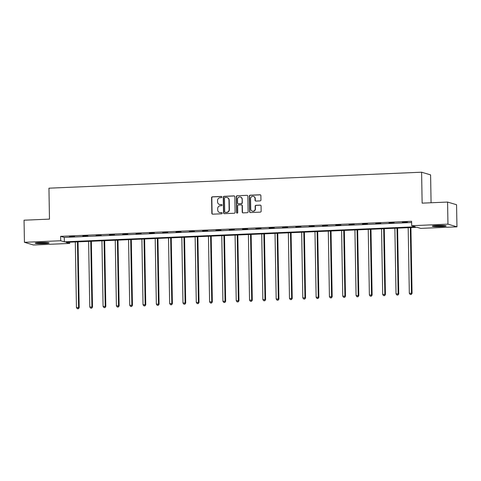 <?xml version="1.0" encoding="UTF-8"?>
<svg xmlns="http://www.w3.org/2000/svg" width="481" height="481" viewBox="0 0 481 481"><rect width="100%" height="100%" fill="white"/><g stroke="black" fill="none" stroke-linecap="round" stroke-linejoin="round"><path stroke-width="0.72" d="M221.897 197.018A0.607 0.583 -73.4 0 0 221.302 196.44L212.398 196.819A0.872 0.836 -73.4 0 0 211.58 197.721L211.85 213.342A0.872 0.836 -73.4 0 0 212.704 214.171L221.603 213.792A0.607 0.583 -73.4 0 0 221.765 212.596A0.607 0.583 -73.4 0 0 221.585 212.578L220.43 212.626A2.79 2.67 -73.4 0 1 217.701 209.963L217.677 208.664A2.79 2.67 -73.4 0 1 220.31 205.772L221.464 205.724A0.607 0.583 -73.4 0 0 221.627 204.527A0.607 0.583 -73.4 0 0 221.44 204.509L220.292 204.557A2.79 2.67 -73.4 0 1 217.562 201.894L217.538 200.595A2.79 2.67 -73.4 0 1 220.172 197.703L221.32 197.655A0.607 0.583 -73.4 0 0 221.897 197.018M221.603 196.513A0.607 0.583 -73.4 0 0 221.543 196.513L212.644 196.891A0.872 0.836 -73.4 0 0 211.82 197.793L212.091 213.414A0.872 0.836 -73.4 0 0 212.566 214.165M221.885 212.65A0.607 0.583 -73.4 0 0 221.825 212.65L220.43 212.626M221.747 204.581A0.607 0.583 -73.4 0 0 221.687 204.581L220.292 204.557M441.119 226.623A6.92 0.619 -1 0 1 432.305 226.178A6.92 0.619 -1 0 1 437.331 225.493A6.92 0.619 -1 0 1 446.146 225.938A6.92 0.619 -1 0 1 441.119 226.623M44.06 243.645A6.92 0.619 -1 0 1 35.239 243.2A6.92 0.619 -1 0 1 40.266 242.514A6.92 0.619 -1 0 1 49.086 242.959A6.92 0.619 -1 0 1 44.06 243.645M260.137 200.896A0.872 0.836 -73.4 0 0 260.961 199.994L260.882 195.611A0.872 0.836 -73.4 0 0 260.029 194.781L250.144 195.202A0.872 0.836 -73.4 0 0 249.32 196.104L249.591 211.724A0.872 0.836 -73.4 0 0 250.445 212.554L260.329 212.127A0.872 0.836 -73.4 0 0 261.153 211.225L261.063 205.934A0.872 0.836 -73.4 0 0 260.209 205.104L255.976 205.285A0.872 0.836 -73.4 0 0 255.152 206.187L255.201 208.814A2.333 2.231 -73.4 0 1 252.297 211.141A2.333 2.231 -73.4 0 1 250.721 209.007L250.541 198.725A2.333 2.231 -73.4 0 1 253.445 196.392A2.333 2.231 -73.4 0 1 255.02 198.533L255.05 200.246A0.872 0.836 -73.4 0 0 255.904 201.076L260.137 200.896M24.435 242.304L24.05 220.208L49.483 219.12L48.948 188.185L421.596 172.21L422.138 203.144L447.57 202.056L447.955 224.152L456.95 226.834L420.677 228.385L417.027 227.303L66.059 242.346L69.703 243.428L33.429 244.985L24.435 242.304L60.708 240.753L64.358 241.835L415.325 226.791L411.682 225.709L447.955 224.152M411.682 225.709L411.604 221.29L60.636 236.333L60.708 240.753M234.824 196.729A0.872 0.836 -73.4 0 0 233.97 195.893L224.086 196.32A0.872 0.836 -73.4 0 0 223.262 197.222L223.539 212.836A0.872 0.836 -73.4 0 0 224.393 213.672L234.277 213.245A0.872 0.836 -73.4 0 0 235.101 212.343L234.824 196.729M237.115 195.761L247 195.334A0.872 0.836 -73.4 0 1 247.853 196.17L248.124 211.784A0.872 0.836 -73.4 0 1 247.306 212.686L243.073 212.873A0.872 0.836 -73.4 0 1 242.22 212.037L242.111 205.706A0.872 0.836 -73.4 0 0 241.258 204.876L238.45 204.996A0.872 0.836 -73.4 0 0 237.626 205.898L237.74 212.488A0.607 0.583 -73.4 0 1 236.983 213.101A0.607 0.583 -73.4 0 1 236.568 212.542L236.291 196.663A0.872 0.836 -73.4 0 1 237.115 195.761L247 195.334M431.078 202.766L430.591 174.886L421.596 172.21M60.636 236.333L64.28 237.416L411.628 222.529M69.492 236.76L74.609 236.538L69.486 236.556M82.804 236.189L87.927 235.973L82.804 235.985M96.122 235.618L101.238 235.401L96.116 235.413M109.434 235.047L114.556 234.83L109.434 234.842M122.751 234.475L127.874 234.259L122.745 234.271M136.063 233.904L141.186 233.688L136.063 233.7M149.381 233.333L154.503 233.117L149.375 233.129M162.698 232.762L167.815 232.545L162.692 232.557M176.01 232.197L181.133 231.974L176.01 231.986M189.328 231.626L194.444 231.403L189.322 231.415M202.639 231.054L207.762 230.832L202.639 230.844M215.957 230.483L221.08 230.261L215.951 230.273M229.269 229.912L234.391 229.69L229.269 229.702M242.586 229.341L247.709 229.118L242.58 229.136M255.904 228.77L261.021 228.547L255.898 228.565M269.216 228.198L274.338 227.982L269.216 227.994M282.533 227.627L287.65 227.411L282.527 227.423M295.845 227.056L300.968 226.84L295.845 226.852M309.163 226.485L314.285 226.268L309.157 226.28M322.474 225.914L327.597 225.697L322.474 225.709M335.792 225.342L340.915 225.126L335.786 225.138M349.11 224.777L354.226 224.555L349.104 224.567M362.421 224.206L367.544 223.984L362.415 223.996M375.739 223.635L380.856 223.412L375.733 223.424M389.051 223.064L394.173 222.841L389.051 222.853M402.369 222.493L407.491 222.27L402.363 222.282M447.57 202.056L456.565 204.732L456.95 226.834M69.679 242.19L69.703 243.428M64.28 237.416L64.358 241.835M219.444 204.449L219.691 204.527A2.79 2.67 -73.4 0 0 220.532 204.629M219.589 212.518L219.829 212.59A2.79 2.67 -73.4 0 0 220.677 212.698M234.355 195.971A0.872 0.836 -73.4 0 0 234.217 195.965L224.332 196.392A0.872 0.836 -73.4 0 0 223.509 197.294L223.779 212.909A0.872 0.836 -73.4 0 0 224.248 213.666M225.03 197.493A0.607 0.583 -73.4 0 0 224.453 198.124L224.693 211.832A0.607 0.583 -73.4 0 0 225.288 212.416L226.503 212.361A2.79 2.67 -73.4 0 0 229.136 209.475L228.974 200.102A2.79 2.67 -73.4 0 0 226.244 197.444L225.03 197.493M225.108 212.392L225.349 212.464A0.607 0.583 -73.4 0 0 225.535 212.488L225.288 212.416M227.086 197.547L227.333 197.619A2.79 2.67 -73.4 0 1 229.215 200.174L229.383 209.548A2.79 2.67 -73.4 0 1 226.749 212.44L225.535 212.488M241.522 204.906L241.763 204.978A0.872 0.836 -73.4 0 1 242.352 205.778L242.46 212.109A0.872 0.836 -73.4 0 0 242.935 212.867M237.355 195.833A0.872 0.836 -73.4 0 0 236.538 196.735L236.814 212.614A0.607 0.583 -73.4 0 0 237.109 213.125M241.997 199.134A2.333 2.231 -73.4 0 0 240.422 196.994A2.333 2.231 -73.4 0 0 237.512 199.326L237.578 202.946A0.872 0.836 -73.4 0 0 238.426 203.782L241.234 203.661A0.872 0.836 -73.4 0 0 242.057 202.754L242.238 199.206A2.333 2.231 -73.4 0 0 240.662 197.066L240.422 196.994M238.167 203.746L238.408 203.818A0.872 0.836 -73.4 0 0 238.672 203.854L238.426 203.782M242.238 199.206L242.304 202.826A0.872 0.836 -73.4 0 1 241.48 203.734L238.672 203.854M253.445 196.392L253.691 196.464A2.333 2.231 -73.4 0 1 255.267 198.605L255.297 200.318A0.872 0.836 -73.4 0 0 255.766 201.07M252.297 211.141L252.537 211.213A2.333 2.231 -73.4 0 0 255.447 208.886L255.201 208.814M260.594 205.183A0.872 0.836 -73.4 0 0 260.449 205.177L256.223 205.357A0.872 0.836 -73.4 0 0 255.399 206.259L255.447 208.886M260.413 194.859A0.872 0.836 -73.4 0 0 260.269 194.853L250.385 195.274A0.872 0.836 -73.4 0 0 249.561 196.176L249.837 211.796A0.872 0.836 -73.4 0 0 250.306 212.548M75.307 241.949L76.449 307.539L79.191 307.63L78.042 241.829M78.144 308.682L77.291 308.718L78.391 308.754L78.583 307.449L77.441 241.859M77.291 308.718L76.449 307.539M79.191 307.63L78.391 308.754M47.234 242.568A5.988 0.535 -1 0 1 37.981 242.827A5.988 0.535 -1 0 1 37.079 242.743M36.49 242.821A6.878 0.619 179 0 0 37.362 242.899A6.878 0.619 179 0 0 47.817 242.622M444.294 225.547A5.988 0.535 -1 0 1 440.855 225.842A5.988 0.535 -1 0 1 434.139 225.727M433.555 225.799A6.878 0.619 179 0 0 441.095 225.914A6.878 0.619 179 0 0 444.883 225.601M88.618 241.378L89.767 306.968L92.508 307.058L91.36 241.258M91.462 308.111L90.608 308.147L91.703 308.183L91.901 306.878L90.753 241.288M90.608 308.147L89.767 306.968M92.508 307.058L91.703 308.183M101.936 240.807L103.078 306.397L105.82 306.487L104.672 240.686M104.78 307.539L103.926 307.575L105.02 307.612L105.213 306.307L104.07 240.716M103.926 307.575L103.078 306.397M105.82 306.487L105.02 307.612M115.254 240.235L116.396 305.832L119.138 305.916L117.989 240.115M118.092 306.968L117.238 307.004L118.338 307.04L118.53 305.736L117.388 240.145M117.238 307.004L116.396 305.832M119.138 305.916L118.338 307.04M128.565 239.664L129.714 305.261L132.455 305.351L131.307 239.55M131.409 306.397L130.555 306.433L131.65 306.469L131.848 305.164L130.7 239.574M130.555 306.433L129.714 305.261M132.455 305.351L131.65 306.469M141.883 239.093L143.025 304.689L145.767 304.78L144.619 238.979M144.721 305.826L143.867 305.862L144.967 305.898L145.16 304.593L144.017 239.003M143.867 305.862L143.025 304.689M145.767 304.78L144.967 305.898M155.195 238.522L156.343 304.118L159.085 304.208L157.936 238.408M158.039 305.255L157.185 305.291L158.279 305.327L158.477 304.028L157.329 238.432M157.185 305.291L156.343 304.118M159.085 304.208L158.279 305.327M168.512 237.951L169.655 303.547L172.396 303.637L171.248 237.836M171.35 304.683L170.496 304.72L171.597 304.756L171.789 303.457L170.647 237.861M170.496 304.72L169.655 303.547M172.396 303.637L171.597 304.756M181.824 237.38L182.972 302.976L185.714 303.066L184.566 237.265M184.668 304.112L183.814 304.148L184.908 304.184L185.107 302.886L183.958 237.289M183.814 304.148L182.972 302.976M185.714 303.066L184.908 304.184M195.142 236.808L196.284 302.405L199.026 302.495L197.877 236.694M197.986 303.541L197.132 303.583L198.226 303.619L198.419 302.315L197.276 236.718M197.132 303.583L196.284 302.405M199.026 302.495L198.226 303.619M208.459 236.243L209.602 301.834L212.343 301.924L211.195 236.123M211.297 302.976L210.444 303.012L211.544 303.048L211.736 301.743L210.594 236.147M210.444 303.012L209.602 301.834M212.343 301.924L211.544 303.048M221.771 235.672L222.919 301.262L225.661 301.353L224.513 235.552M224.615 302.405L223.761 302.441L224.855 302.477L225.054 301.172L223.905 235.576M223.761 302.441L222.919 301.262M225.661 301.353L224.855 302.477M235.089 235.101L236.231 300.691L238.973 300.781L237.824 234.981M237.927 301.834L237.073 301.87L238.173 301.906L238.366 300.601L237.223 235.005M237.073 301.87L236.231 300.691M238.973 300.781L238.173 301.906M248.4 234.53L249.549 300.12L252.291 300.21L251.142 234.409M251.244 301.262L250.391 301.298L251.485 301.334L251.683 300.03L250.535 234.439M250.391 301.298L249.549 300.12M252.291 300.21L251.485 301.334M261.718 233.958L262.86 299.549L265.602 299.639L264.454 233.838M264.556 300.691L263.702 300.727L264.803 300.763L264.995 299.459L263.853 233.868M263.702 300.727L262.86 299.549M265.602 299.639L264.803 300.763M275.03 233.387L276.178 298.978L278.92 299.068L277.771 233.267M277.874 300.12L277.02 300.156L278.114 300.192L278.313 298.887L277.164 233.297M277.02 300.156L276.178 298.978M278.92 299.068L278.114 300.192M288.347 232.816L289.49 298.412L292.232 298.497L291.083 232.696M291.191 299.549L290.338 299.585L291.432 299.621L291.624 298.316L290.482 232.726M290.338 299.585L289.49 298.412M292.232 298.497L291.432 299.621M301.665 232.245L302.808 297.841L305.549 297.925L304.401 232.131M304.503 298.978L303.649 299.014L304.75 299.05L304.942 297.745L303.794 232.155M303.649 299.014L302.808 297.841M305.549 297.925L304.75 299.05M314.977 231.674L316.125 297.27L318.867 297.36L317.719 231.559M317.821 298.406L316.967 298.442L318.061 298.479L318.254 297.174L317.111 231.583M316.967 298.442L316.125 297.27M318.867 297.36L318.061 298.479M328.295 231.102L329.437 296.699L332.179 296.789L331.03 230.988M331.132 297.835L330.279 297.871L331.379 297.907L331.571 296.609L330.429 231.012M330.279 297.871L329.437 296.699M332.179 296.789L331.379 297.907M341.606 230.531L342.755 296.128L345.496 296.218L344.348 230.417M344.45 297.264L343.596 297.3L344.691 297.336L344.889 296.037L343.741 230.441M343.596 297.3L342.755 296.128M345.496 296.218L344.691 297.336M354.924 229.96L356.066 295.556L358.808 295.647L357.66 229.846M357.762 296.693L356.908 296.729L358.008 296.765L358.201 295.466L357.058 229.87M356.908 296.729L356.066 295.556M358.808 295.647L358.008 296.765M368.236 229.389L369.384 294.985L372.126 295.075L370.977 229.275M371.079 296.122L370.226 296.164L371.32 296.2L371.518 294.895L370.37 229.299M370.226 296.164L369.384 294.985M372.126 295.075L371.32 296.2M381.553 228.818L382.696 294.414L385.437 294.504L384.289 228.703M384.397 295.556L383.543 295.593L384.638 295.629L384.83 294.324L383.688 228.728M383.543 295.593L382.696 294.414M385.437 294.504L384.638 295.629M394.871 228.253L396.013 293.843L398.755 293.933L397.607 228.132M397.709 294.985L396.855 295.021L397.955 295.057L398.148 293.753L396.999 228.156M396.855 295.021L396.013 293.843M398.755 293.933L397.955 295.057M408.183 227.681L409.331 293.272L412.073 293.362L410.918 227.561M411.027 294.414L410.173 294.45L411.267 294.486L411.459 293.182L410.317 227.585M410.173 294.45L409.331 293.272M412.073 293.362L411.267 294.486"/></g></svg>
